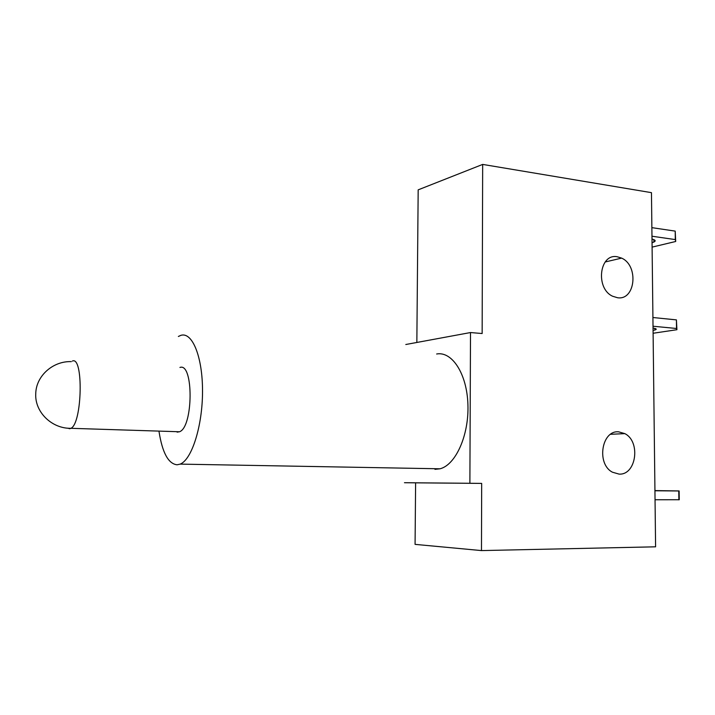 <?xml version="1.0" encoding="UTF-8"?>
<svg xmlns="http://www.w3.org/2000/svg" width="715" height="715" viewBox="0 0 715 715"><rect width="100%" height="100%" fill="white"/><g stroke="black" fill="none" stroke-linecap="round" stroke-linejoin="round"><path stroke-width="1.07" d="M177.097 432.137L179.501 431.762C193.399 427.114 193.676 362.299 179.93 367.447M654.94 490.669L656.826 490.696L654.94 490.722M654.94 490.597L679.125 490.946L679.25 499.74L655.047 499.749M678.884 499.839L678.758 490.973L654.94 490.776M652.009 239.087C655.441 239.936 656.066 240.928 653.885 242.054L652.044 242.716M675.318 239.588L675.201 231.115L675.702 241.482L675.318 239.588L651.973 236.227M675.201 231.115L651.874 227.647M675.702 241.482L652.098 247.122M653.045 328.078C656.495 328.641 657.13 329.284 654.922 329.999L653.072 330.419M676.533 328.489L676.417 319.882L676.917 329.713L676.533 328.489L653.018 326.228M676.417 319.882L652.92 317.514M676.917 329.713L653.099 333.262M617.17 256.739L621.621 258.115C638.951 265.605 635.456 300.657 617.519 297.735L612.612 296.233C595.184 288.44 599.385 253.244 617.17 256.739M618.681 431.842L624.83 433.63C640.971 441.575 636.279 475.359 619.038 474.099L612.433 472.195C596.203 463.946 601.601 430.001 618.681 431.842M159.025 431.565C162.35 452.756 168.365 463.838 177.088 464.795L180.153 464.115C191.79 459.745 202.524 426.033 202.524 391.436C202.658 356.785 192.255 331.617 180.859 335.353L178.366 336.47M434.961 469.353L439.993 468.799C455.696 464.973 469.067 435.238 467.923 404.556C466.984 373.838 452.086 351.083 436.651 353.997M415.612 482.84L481.678 483.403L481.472 550.586L415.075 544.374L415.612 482.84L404.467 482.714L469.889 483.277L470.506 332.546L405.807 344.505M481.472 550.586L655.592 546.814L651.463 192.657L482.67 164.414L418.177 189.85L416.845 342.467M469.889 483.277L481.678 483.403M482.67 164.414L482.142 333.53L470.506 332.546M67.8 428.178L69.748 428.741L70.946 428.312C82.314 423.343 83.61 355.489 72.349 361.075M71.268 361.629C52.982 360.914 36.036 375.929 35.75 393.67C34.642 411.956 51.775 428.759 70.946 428.312L179.501 431.762M653.885 242.054L653.859 239.641M654.922 329.999L654.904 328.444M621.621 258.115L605.185 261.976M624.83 433.63L610.601 434.291M180.153 464.115L439.993 468.799"/></g></svg>
